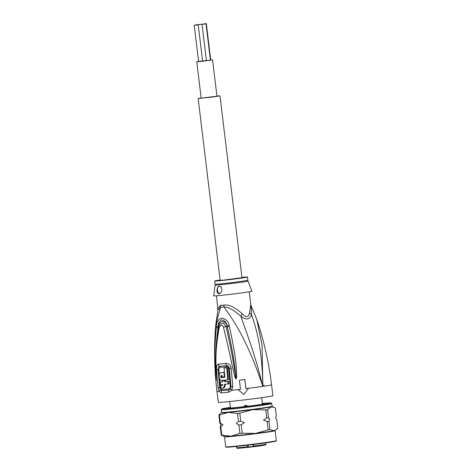 <?xml version="1.0" encoding="UTF-8"?>
<svg xmlns="http://www.w3.org/2000/svg" width="472" height="472" viewBox="0 0 472 472"><rect width="100%" height="100%" fill="white"/><g stroke="black" fill="none" stroke-linecap="round" stroke-linejoin="round"><path stroke-width="0.71" d="M201.621 24.308L205.09 23.848L201.621 24.308M201.727 24.219L198.364 24.585L201.727 24.219M195.968 24.986L199.432 24.526L195.968 24.986M195.03 24.992L198.5 24.538L195.03 24.992M202.559 24.296L206.022 23.842L202.559 24.296M194.741 25.234L198.21 24.78L194.741 25.234M202.848 24.054L206.317 23.6L202.848 24.054M196.765 61.755L201.166 98.123L216.961 96.211L212.559 59.844L201.514 61.372L196.765 61.755L198.582 61.401M198.582 61.419L212.559 59.844M219.976 95.845L241.983 277.689L223.067 280.179L220.153 280.333L198.151 98.489L213.067 96.955L219.976 95.845L216.937 96.017M201.143 97.928L198.151 98.489M248.26 447.037L247.936 447.444L248.26 447.037L247.936 447.444L247.747 446.748L248.26 447.037L253.334 446.388M230.542 408.25L230.301 406.77A16.125 0.419 -6.9 0 0 230.289 406.787L229.834 408.233L230.507 407.967M247.765 406.25L246.349 405.265L244.909 405.442L243.658 406.711M245.051 405.418A16.125 0.419 -6.9 0 0 246.349 405.265M261.671 397.666L262.302 402.911L263.099 404.238L262.408 403.023M262.296 402.929L262.237 404.445M229.829 408.233L230.289 406.781L229.657 401.542M256.331 446.418L256.084 446.447A14.107 0.366 173.1 0 1 253.759 446.748L256.219 446.429M253.523 444.482L253.712 446.034L253.287 446.075L253.753 446.748L253.712 446.034A14.844 0.384 -6.9 0 0 266.002 444.164L265.388 445.007L256.367 446.412M215.716 325.019L220.53 307.278A7.328 6.065 85.3 0 0 220.507 305.408A16.49 0.431 -6.9 0 0 221.805 305.296A16.49 0.431 -6.9 0 0 222.035 305.272A16.49 0.431 -6.9 0 0 223.834 305.101C228.584 304.204 234.732 307.101 242.289 313.797C245.959 318.022 248.396 317.668 249.594 312.735L250.768 304.528L249.234 291.838M216.489 295.796L217.934 310.069L220.53 307.278A16.732 0.437 173.1 0 0 221.852 307.166A16.732 0.437 173.1 0 0 223.905 306.965C228.129 306.818 233.811 309.939 240.962 316.34C245.334 330.329 253.747 349.498 262.833 386.403C246.649 337.981 232.702 319.314 223.905 306.965A7.328 4.584 84.3 0 0 223.834 305.101M221.173 392.922A3.664 3.133 -94.5 0 1 221.533 390.651L220.365 389.772A3.664 2.189 -25.7 0 0 219.138 391.441L218.141 387.807L216.512 369.623C216.27 366.49 216.955 364.649 218.554 364.113A26.349 0.684 -6.9 0 0 225.917 363.428C228.926 363.546 230.684 365.157 231.18 368.272L232.79 386.45L231.799 390.267L228.56 392.238A27.482 0.714 173.1 0 1 224.625 392.621A27.482 0.714 173.1 0 1 224.465 392.639A27.482 0.714 173.1 0 1 221.173 392.922L219.138 391.441A27.482 0.714 173.1 0 1 216.984 391.418L218.306 402.333A27.482 0.714 173.1 0 0 225.592 401.938A27.482 0.714 -6.9 0 0 255.6 398.492A27.482 0.714 -6.9 0 0 272.881 395.725L271.559 384.816A27.482 0.714 -6.9 0 1 262.833 386.403L262.072 345.227L256.762 319.45C263.919 340.737 268.851 362.526 271.559 384.816M220.365 389.772L219.769 387.671L218.123 369.47C218.005 367.676 218.4 366.62 219.303 366.296A25.795 0.673 -6.9 0 0 226.507 365.629C228.141 365.717 229.085 366.656 229.345 368.431L230.979 386.639L230.472 388.834L228.719 389.984A1.835 1.074 -95.8 0 0 228.802 388.869C229.829 388.592 230.324 387.872 230.283 386.71L232.79 386.45M228.56 392.238A3.664 2.148 -95.8 0 1 228.719 389.984A26.751 0.696 -6.9 0 1 224.89 390.362A26.751 0.696 -6.9 0 1 224.737 390.373A26.751 0.696 -6.9 0 1 221.533 390.651A1.835 1.569 -94.4 0 0 221.716 389.524L220.489 387.612L219.58 378.603M239.398 380.22L239.434 380.19A27.358 0.714 -6.9 0 0 244.891 379.535L245.983 388.633A27.482 0.714 -6.9 0 0 248.543 388.314L248.508 388.344A28.403 0.737 173.1 0 1 245.953 388.657L244.85 379.565A28.403 0.737 173.1 0 1 239.398 380.22L240.496 389.311A28.403 0.737 173.1 0 1 237.965 389.606L243.876 394.444L248.508 388.344M237.965 389.606L238 389.577A27.482 0.714 -6.9 0 0 240.496 389.288M229.351 326.394C235.156 352.661 235.634 361.275 236.366 367.788L236.684 376.975L236.118 378.809C235.835 379.116 235.351 378.225 234.672 376.131L232.354 366.366C230.908 359.664 229.357 351.422 223.48 327.208C222.306 324.293 220.872 324.429 219.173 327.609C214.636 353.681 216.335 361.369 215.993 368.024L216.294 380.638L215.362 370.856C215.344 364.425 213.615 356.513 216.323 327.597L216.459 326.459C216.359 322.553 217.97 319.786 221.285 318.169C225.587 318.653 228.194 321.025 229.103 325.291L229.351 326.394A3.664 0.755 168.8 0 0 227.392 327.167C233.121 353.003 234.018 361.534 234.979 367.936L236.071 378.65L233.935 366.036C232.785 359.275 231.587 350.979 226.07 326.5L223.592 323.007L219.728 324.252L218.601 327.249C216.554 339.209 215.615 351.274 215.787 363.44L216.2 377.694A3.664 0.684 177.7 0 1 216.2 377.683L216.288 380.45A3.664 2.979 -19.5 0 0 216.276 380.609M229.103 325.291A3.664 0.773 168.9 0 0 227.168 326.058L227.392 327.167L227.144 326.081C225.858 319.733 218.501 320.293 218.17 326.913L217.981 328.034L218.111 326.895C217.934 323.762 219.079 321.414 221.545 319.845C224.778 320.512 226.654 322.582 227.168 326.058L226.07 326.5A3.664 1.003 -11.3 0 0 223.48 327.208M236.684 376.975L236.018 376.927L236.088 378.621A3.664 0.761 -130.5 0 0 236.201 378.762M236.118 378.809A3.664 0.914 -107.7 0 1 236.071 378.65L235.504 375.883L234.672 376.131M219.173 327.609A3.664 0.448 -169.8 0 1 218.601 327.249M216.3 377.842A3.664 0.684 177.7 0 1 216.2 377.694L216.288 380.479A3.664 3.528 -45.4 0 0 216.294 380.638M216.017 378.898A3.664 0.572 -6.3 0 1 216.176 378.774L215.828 370.821C216.046 364.455 214.347 356.578 217.981 328.034A3.664 0.425 6.2 0 1 216.323 327.597M216.459 326.459A3.664 0.425 6.5 0 0 218.111 326.895L218.672 327.184M243.876 394.444L248.543 388.314A27.482 0.714 173.1 0 0 262.833 386.403C262.161 348.259 256.497 328.713 251.517 314.806L251.157 305.773L250.768 304.528M242.289 313.797A7.328 2.413 127.8 0 0 240.962 316.34C245.971 320.24 249.487 319.727 251.517 314.806A7.328 4.584 21 0 1 249.594 312.735M218.023 308.493L220.507 305.408M213.727 295.867A19.24 0.501 -6.9 0 0 225.162 294.947A19.24 0.501 -6.9 0 0 245.823 292.357A19.24 0.501 173.1 0 0 251.93 291.248L248.042 281.088A16.603 0.431 173.1 0 1 242.938 282.02A16.603 0.431 173.1 0 1 242.773 282.049A16.603 0.431 173.1 0 1 224.949 284.28A16.603 0.431 173.1 0 1 215.084 285.076L213.727 295.867M241.947 277.377A16.49 0.431 173.1 0 1 247.44 277.029A16.49 0.431 173.1 0 1 242.207 277.984A16.49 0.431 -6.9 0 1 224.548 280.197A16.49 0.431 -6.9 0 1 214.695 280.993A16.49 0.431 -6.9 0 1 219.934 280.043A16.49 0.431 173.1 0 1 220.117 280.014M218.943 293.731C215.787 293.879 216.855 285.831 219.397 286.262C222.931 285.625 222.377 293.637 218.943 293.731L219.032 293.72M219.74 293.478A3.664 2.484 81.7 0 1 217.397 289.767A3.664 2.484 81.7 0 1 219.338 286.268M219.256 374.862L218.831 369.399L219.675 367.369A25.512 0.667 -6.9 0 0 226.802 366.714C227.87 366.773 228.483 367.369 228.637 368.49L230.283 386.71M222.489 388.061C223.846 387.736 224.501 386.485 224.46 384.314A27.417 0.714 -6.9 0 0 228.094 383.954L228.914 383.83L228.66 381.352L227.84 381.47A27.358 0.714 173.1 0 1 224.814 381.777L224.707 380.68A27.323 0.714 173.1 0 1 222.43 380.892L222.536 381.99A27.358 0.714 173.1 0 1 220.253 382.184L220.507 384.662A27.417 0.714 -6.9 0 0 222.796 384.468L222.218 385.624A27.435 0.714 173.1 0 1 220.625 385.754L220.896 388.196A27.47 0.714 -6.9 0 0 222.489 388.061L223.291 387.949C224.642 387.63 225.297 386.379 225.262 384.196M220.625 385.754L221.439 385.636A26.338 0.684 -6.9 0 0 222.406 385.559M220.253 382.184L221.067 382.066A26.255 0.684 -6.9 0 0 222.53 381.942M222.43 380.892L223.232 380.78A26.226 0.684 -6.9 0 0 225.51 380.562L224.707 380.68M228.66 381.352A26.255 0.684 -6.9 0 1 225.616 381.659L225.51 380.562M224.058 368.024L224.867 367.906A25.582 0.667 -6.9 0 0 227.516 367.641L226.69 367.759A26.686 0.696 173.1 0 1 224.058 368.024L224.802 377.358A27.205 0.708 173.1 0 1 221.427 377.671C220.507 377.01 220.442 376.278 221.232 375.476A27.105 0.708 -6.9 0 0 221.928 375.417L222.07 377.057A27.181 0.708 -6.9 0 0 224.347 376.845L223.976 372.461A26.963 0.702 173.1 0 1 221.008 372.732L221.645 372.644M221.728 372.626L221.008 372.732C218.129 372.75 218.837 380.857 221.681 380.408A27.305 0.708 -6.9 0 0 227.681 379.83L228.501 379.712L227.516 367.641M221.81 372.614A25.86 0.673 -6.9 0 0 224.383 372.378M224.802 377.317A26.107 0.678 -6.9 0 1 222.229 377.553C221.315 376.892 221.25 376.16 222.041 375.358M227.681 379.83L226.69 367.759M224.383 372.402L223.976 372.461M224.755 376.786L224.347 376.845M228.094 383.954L227.84 381.47M225.616 381.659L224.814 381.777M220.784 426.729A28.951 0.755 173.1 0 1 220.253 426.735L221.079 424.735L219.822 423.172A28.951 0.755 173.1 0 0 220.353 423.166L222.967 424.729L220.784 426.729L221.799 435.125L231.091 436.181L239.923 433.449L238.909 425.054L236.295 423.496L238.478 421.49A28.951 0.755 173.1 0 0 240.761 421.236L244.419 422.582L241.192 424.8L242.213 433.196A28.951 0.755 173.1 0 1 239.923 433.449M276.008 429.809L274.096 430.718A25.653 0.667 173.1 0 0 275.205 430.417L277.796 428.016L276.775 419.62L275.524 418.056L276.344 416.056L275.371 408.014L274.049 407.306L271.217 406.935L267.518 409.637L268.491 417.679L269.748 419.248L268.922 421.242L269.943 429.638A28.951 0.755 173.1 0 1 268.185 429.898L255.429 433.432L242.213 433.196M268.922 421.242A28.951 0.755 173.1 0 1 267.17 421.502L263.518 420.157L266.739 417.938A28.951 0.755 -6.9 0 0 268.491 417.679M276.291 440.7A25.47 0.661 173.1 0 1 276.285 440.724A25.47 0.661 173.1 0 1 260.998 443.167A25.47 0.661 173.1 0 1 234.041 446.311A25.47 0.661 173.1 0 1 232.472 446.459A25.47 0.661 -6.9 0 1 231.044 446.589A25.47 0.661 -6.9 0 1 225.734 446.837A25.47 0.661 -6.9 0 0 225.734 446.837L224.513 436.836A25.47 0.661 -6.9 0 0 231.262 436.476A25.47 0.661 173.1 0 0 232.832 436.323A25.47 0.661 173.1 0 0 260.09 433.143A25.47 0.661 173.1 0 0 275.082 430.718L276.291 440.7M276.285 440.724L275.967 441.131A25.104 0.655 173.1 0 1 259.889 443.674A25.104 0.655 173.1 0 1 232.785 446.783A25.104 0.655 173.1 0 1 231.374 446.907A25.104 0.655 173.1 0 1 226.141 447.161L225.734 446.837M270.975 402.952L271.789 403.589A25.47 0.661 173.1 0 1 271.801 403.607A25.47 0.661 173.1 0 1 256.809 406.032A25.47 0.661 173.1 0 1 229.551 409.212A25.47 0.661 173.1 0 1 227.982 409.36A25.47 0.661 -6.9 0 1 221.232 409.726A25.47 0.661 -6.9 0 1 221.238 409.708L221.875 408.894A24.739 0.643 -6.9 0 0 228.43 408.557A24.739 0.643 -6.9 0 0 229.952 408.416A24.739 0.643 -6.9 0 0 256.715 405.283A24.739 0.643 -6.9 0 0 270.975 402.952A24.739 0.643 -6.9 0 0 264.432 403.324A24.739 0.643 -6.9 0 0 262.904 403.466A24.739 0.643 -6.9 0 0 262.827 403.471M229.905 407.46A24.739 0.643 -6.9 0 0 221.875 408.894M263.022 403.89L263.346 403.967M229.823 407.873L228.377 408.062A18.325 0.478 -6.9 0 0 228.236 408.138A18.325 0.478 -6.9 0 0 228.259 408.162L230.194 407.961A16.49 0.431 -6.9 0 0 230.885 407.956L229.663 408.156A18.325 0.478 -6.9 0 0 231.15 408.05L233.428 407.773A16.49 0.431 -6.9 0 0 235.534 407.578L235.439 407.649A18.325 0.478 -6.9 0 0 238.136 407.371L240.148 407.1A16.49 0.431 -6.9 0 0 243.104 406.764L244.16 406.693A18.325 0.478 -6.9 0 0 247.34 406.309L248.543 406.115A16.49 0.431 -6.9 0 0 251.564 405.731L253.488 405.531A18.325 0.478 -6.9 0 0 256.302 405.147L256.379 405.082A16.49 0.431 -6.9 0 0 258.65 404.752L260.928 404.474A18.325 0.478 -6.9 0 0 262.621 404.203L261.547 404.28A16.49 0.431 -6.9 0 0 262.462 404.091L264.479 403.82A18.325 0.478 -6.9 0 0 264.621 403.737A18.325 0.478 -6.9 0 0 264.597 403.719L263.335 403.855M220.253 426.735L221.268 435.131A28.951 0.755 -6.9 0 0 221.799 435.125M221.268 435.131L224.324 436.57A25.653 0.667 -6.9 0 0 231.091 436.181A25.653 0.667 173.1 0 0 232.672 436.028A25.653 0.667 173.1 0 0 255.429 433.432A25.653 0.667 173.1 0 0 274.096 430.718L269.943 429.638M267.518 409.637A28.951 0.755 173.1 0 1 265.765 409.891L252.549 409.649L239.788 413.189A28.951 0.755 173.1 0 1 237.505 413.448L238.478 421.49M237.505 413.448L228.212 412.398L219.38 415.124L220.353 423.166M267.17 421.502L268.185 429.898M265.765 409.891L266.739 417.938M239.788 413.189L240.761 421.236M241.192 424.8A28.951 0.755 173.1 0 1 238.909 425.054M221.439 412.729A25.653 0.667 -6.9 0 0 228.212 412.398A25.653 0.667 173.1 0 0 229.793 412.245A25.653 0.667 173.1 0 0 252.549 409.649A25.653 0.667 173.1 0 0 271.217 406.935A25.653 0.667 173.1 0 0 272.32 406.575L272.126 406.309A25.47 0.661 173.1 0 1 257.134 408.734A25.47 0.661 173.1 0 1 229.876 411.914A25.47 0.661 173.1 0 1 228.306 412.062A25.47 0.661 -6.9 0 1 221.557 412.428L218.849 415.124A28.951 0.755 -6.9 0 0 219.38 415.124M218.849 415.124L219.822 423.172M248.065 445.143L248.313 447.002A0.366 0.366 -129.6 0 1 248.166 447.332L237.286 448.4L236.537 447.727A14.844 0.384 -6.9 0 0 247.747 446.748L247.564 445.202M248.107 447.379L253.547 446.713M245.705 405.448L245.841 406.752M253.287 446.075L253.104 444.536L253.759 446.748M248.012 445.149L248.201 446.683M226.802 366.714A1.835 1.062 84.2 0 0 226.79 366.579A1.835 1.062 84.2 0 0 226.507 365.629A3.664 2.118 84.1 0 1 225.917 363.428M219.675 367.369A1.835 1.575 85.6 0 0 219.303 366.296A3.664 3.151 85.6 0 1 218.554 364.113M247.44 277.029L247.824 280.22A16.49 0.431 173.1 0 1 242.755 281.147A16.49 0.431 173.1 0 1 242.59 281.17A16.49 0.431 173.1 0 1 224.932 283.389A16.49 0.431 173.1 0 1 215.084 284.185L215.084 285.076M221.716 389.524A26.379 0.684 -6.9 0 0 224.873 389.252A26.379 0.684 -6.9 0 0 228.802 388.869M262.509 385.376A27.482 0.714 173.1 0 1 264.273 385.211M220.489 387.612L218.141 387.807M238 389.577A27.482 0.714 173.1 0 1 231.799 390.267A3.664 1.198 -148 0 1 230.472 388.834M231.18 368.266L228.637 368.49M222.229 377.553L221.427 377.671M223.291 387.949L222.642 388.043M218.831 369.399L216.512 369.623M210.429 60.233L206.022 23.842M206.435 60.782L202.022 24.326M202.624 61.236L198.21 24.78M198.612 61.649L194.204 25.264M210.742 60.18L206.317 23.6M248.065 447.391L253.694 446.707M236.537 447.727L236.378 446.435M266.002 444.164L265.848 442.866M217.934 310.069L215.728 324.895C213.893 347.115 214.312 369.287 216.984 391.418M251.157 305.773L256.762 319.45M247.824 280.22L248.042 281.088M214.695 280.993L215.084 284.185M275.205 430.417L275.082 430.718M272.126 406.309L271.801 403.607M221.557 412.428L221.232 409.726M272.32 406.575L274.049 407.306"/></g></svg>
